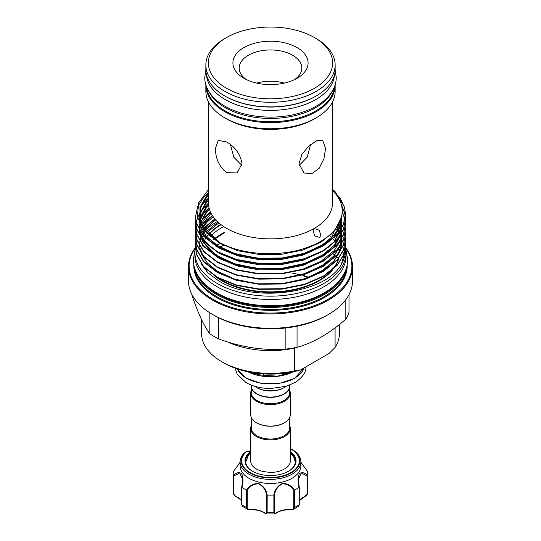 <?xml version="1.0" encoding="UTF-8"?>
<svg xmlns="http://www.w3.org/2000/svg" width="541" height="541" viewBox="0 0 541 541"><rect width="100%" height="100%" fill="white"/><g stroke="black" fill="none" stroke-linecap="round" stroke-linejoin="round"><path stroke-width="0.81" d="M332.343 91.077A64.048 36.977 180 0 1 225.212 107.605A64.048 36.977 180 0 1 208.657 91.077M334.453 86.776A64.048 36.977 180 0 1 293.405 119.318A64.048 36.977 180 0 1 225.212 110.932A64.048 36.977 180 0 1 206.547 86.776M318.162 94.783A64.048 36.977 180 0 1 225.212 96.23A64.048 36.977 180 0 1 222.838 94.783M334.5 74.814A64.048 36.977 180 0 1 293.878 107.835A64.048 36.977 180 0 1 225.212 99.551A64.048 36.977 180 0 1 206.5 74.814M290.307 451.512A25.522 14.735 180 0 1 288.549 471.225A25.522 14.735 180 0 1 260.735 474.423A25.522 14.735 180 0 1 252.451 471.225A25.522 14.735 180 0 1 250.693 451.512M288.326 471.353A24.9 14.377 0 0 0 295.4 461.317A24.9 14.377 0 0 0 290.307 452.607M250.693 450.876A10.022 5.789 180 0 1 246.459 451.83L246.033 451.965A0.629 0.433 47.3 0 0 245.661 451.978A29.309 16.92 180 0 0 259.281 476.587A29.309 16.92 180 0 0 294.872 470.359A29.309 16.92 180 0 0 291.227 448.989L290.307 448.482A29.309 16.92 180 0 1 291.227 448.989L291.978 449.429A30.377 17.542 180 0 1 300.877 461.831A30.377 17.542 180 0 1 258.875 478.034A30.377 17.542 180 0 1 240.123 461.831A30.377 17.542 180 0 1 244.356 452.898L244.417 452.844M240.123 461.831L240.123 465.923A30.377 17.542 0 0 0 258.875 482.126A30.377 17.542 0 0 0 300.877 465.923L300.877 461.831M240.123 462.17L233.381 471.684A37.268 21.518 0 0 0 233.232 473.591A37.268 21.518 0 0 0 233.381 475.505C236.518 472.469 239.284 471.874 241.671 473.713C243.288 477.446 243.362 482.004 241.908 487.394A37.268 21.518 0 0 0 246.595 490.099C249.59 485.588 253.58 483.383 258.564 483.471C263.23 485.703 266.111 489.558 267.193 495.022A37.268 21.518 0 0 0 273.807 495.022C274.902 489.544 277.77 485.696 282.422 483.478C287.427 483.383 291.423 485.595 294.405 490.099A37.268 21.518 0 0 0 299.092 487.394C297.638 482.004 297.712 477.453 299.315 473.733C301.716 471.874 304.482 472.462 307.619 475.505A37.268 21.518 0 0 0 307.768 473.591A37.268 21.518 0 0 0 307.619 471.684L300.877 462.17M251.315 417.503L251.315 427.951A19.185 11.077 0 0 0 263.163 438.183A19.185 11.077 0 0 0 284.066 435.782A19.185 11.077 0 0 0 289.685 427.951L289.685 417.503M251.315 425.605A19.807 11.435 0 0 0 250.693 428.458A19.807 11.435 0 0 0 262.919 439.028A19.807 11.435 0 0 0 284.505 436.546A19.807 11.435 0 0 0 290.307 428.458A19.807 11.435 0 0 0 289.685 425.605M289.678 386.139A19.185 11.077 180 0 1 289.685 386.267A19.185 11.077 180 0 1 284.066 394.098A19.185 11.077 180 0 1 263.163 396.499A19.185 11.077 180 0 1 251.315 386.267A19.185 11.077 180 0 1 251.322 386.139M289.685 386.267L289.685 392.658A19.185 11.077 180 0 1 284.066 400.489A19.185 11.077 180 0 1 263.163 402.889A19.185 11.077 180 0 1 251.315 392.658L251.315 386.267M289.685 390.318A19.807 11.435 180 0 1 290.307 393.172A19.807 11.435 180 0 1 284.505 401.26A19.807 11.435 180 0 1 262.919 403.735A19.807 11.435 180 0 1 250.693 393.172A19.807 11.435 180 0 1 251.315 390.318M290.307 393.172L290.307 414.649A19.807 11.435 180 0 1 284.505 422.737L284.505 422.737A19.807 11.435 180 0 1 256.495 422.737A19.807 11.435 180 0 1 250.693 414.649L250.693 393.172M284.066 422.994L284.505 422.737L284.066 422.994A19.185 11.077 180 0 1 256.934 422.994A19.185 11.077 180 0 1 256.718 422.866M257.049 393.909A18.867 10.894 180 0 0 257.158 393.97A18.867 10.894 180 0 0 283.842 393.97L284.066 393.841A19.185 11.077 0 0 0 289.685 386.01L289.685 385.118M256.718 387.579A19.185 11.077 0 0 0 256.934 387.708A19.185 11.077 0 0 0 284.066 387.708L284.505 387.451A19.807 11.435 0 0 0 286.263 386.288M201.604 319.738L201.604 333.594A68.896 39.777 0 0 0 221.783 361.719L221.783 361.719A68.896 39.777 0 0 0 294.493 370.883L294.493 348.12A68.896 39.777 180 0 1 227.531 341.932M223.994 362.997L221.783 361.719L223.994 362.997A65.765 37.971 180 0 0 300.613 369.909L328.969 353.53L335.089 347.444A68.896 39.777 0 0 0 339.396 333.594L339.396 324.519M308.742 277.384A65.765 37.971 0 0 0 303.494 275.43M292.424 273.124A68.896 39.777 180 0 1 300.417 275.004M302.71 275.673A68.896 39.777 180 0 1 308.269 277.56M243.923 78.262L243.923 78.262A37.579 21.694 180 0 1 243.923 47.581A37.579 21.694 180 0 1 297.077 47.581A37.579 21.694 180 0 1 297.077 78.262A37.579 21.694 180 0 1 243.923 78.262M294.656 79.541A31.317 18.083 0 0 0 301.817 68.038A31.317 18.083 0 0 0 292.647 55.25A31.317 18.083 0 0 0 258.517 51.334A31.317 18.083 0 0 0 239.183 68.038A31.317 18.083 0 0 0 246.344 79.541M226.564 88.291A62.134 35.875 0 0 0 314.436 88.291A62.134 35.875 0 0 0 314.436 37.559L316.208 38.58A64.643 37.322 180 0 1 335.143 64.967A64.643 37.322 180 0 1 295.237 99.449A64.643 37.322 180 0 1 224.792 91.355A64.643 37.322 180 0 1 205.857 64.967A64.643 37.322 180 0 1 224.792 38.58L226.564 37.559A62.134 35.875 0 0 0 226.564 88.291M348.999 294.642L348.999 312.313A79.858 46.107 180 0 1 345.821 319.176C329.537 333.445 313.286 342.825 297.05 347.329A79.858 46.107 180 0 1 285.168 349.168C263.027 350.609 240.819 347.173 218.544 338.862L218.544 317.723A79.858 46.107 0 0 1 214.033 315.308A79.858 46.107 0 0 0 214.033 315.308L212.512 314.429A82.009 47.344 0 0 0 328.488 314.429A82.009 47.344 0 0 0 352.509 280.955L352.509 266.598A82.009 47.344 0 0 0 345.577 247.548M218.544 317.723A79.858 46.107 0 0 0 285.168 328.029A79.858 46.107 0 0 0 297.05 326.189A79.858 46.107 0 0 0 326.974 315.308L328.488 314.429M338.375 258.409A79.858 46.107 0 0 0 337.51 257.624M336.847 257.043A79.858 46.107 0 0 0 336.062 256.38M335.839 256.197A79.858 46.107 0 0 0 335.251 255.717M334.5 255.129A79.858 46.107 0 0 0 333.148 254.108M332.884 253.918A79.858 46.107 0 0 0 331.153 252.708M195.423 247.548A82.009 47.344 0 0 0 188.491 266.598A82.009 47.344 0 0 0 212.512 300.072A82.009 47.344 0 0 0 301.885 310.338A82.009 47.344 0 0 0 352.509 266.598M195.321 248.096A81.38 46.986 0 0 0 212.958 299.308A81.38 46.986 0 0 0 315.721 305.144A81.38 46.986 0 0 0 345.679 248.096M195.294 270A76.038 43.902 0 0 0 216.731 294.568A76.038 43.902 0 0 0 294.324 305.219A76.038 43.902 0 0 0 345.706 270M200.021 278.507A75.415 43.537 0 0 0 217.178 293.804A75.415 43.537 0 0 0 340.979 278.507M200.954 263.616L207.987 272.867L218.72 280.88C254.027 303.312 326.203 293.54 341.513 264.042L345.476 249.888L345.368 247.541M332.512 189.695L340.242 198.317L344.549 207.616L345.476 214.513L343.386 224.86L337.3 234.551L323.518 245.763L304.536 253.979L282.226 258.415L258.774 258.672L236.464 254.743L217.482 247.041L203.7 236.336L196.451 223.71L195.524 216.86M208.488 192.806L203.7 197.384L197.614 206.689L195.524 216.65L196.451 223.291L203.7 235.917L217.482 246.622L236.464 254.324L258.774 258.253L282.226 257.996L304.536 253.553L323.518 245.344L337.3 234.131L343.386 224.441L345.476 214.094L344.549 207.196L335.305 191.899A74.976 43.287 0 0 0 332.512 189.33M336.13 228.978L337.469 230.473M339.031 232.414L339.613 233.212M341.513 264.042A74.976 43.287 0 0 0 345.476 250.158A74.976 43.287 0 0 0 345.354 247.704M345.476 244.985L343.386 255.541L337.3 265.232L323.518 276.444L304.536 284.661L282.226 289.104L258.774 289.361L236.464 285.425L217.482 277.722L203.7 267.024L196.451 254.398L195.524 247.541M195.639 244.985L196.451 253.979L203.7 266.605L217.482 277.303L236.464 285.006L258.774 288.941L282.226 288.684L304.536 284.241L323.518 276.025L337.3 264.813L343.386 255.122L345.476 244.775L345.368 242.429M345.476 239.873L343.386 250.429L337.3 260.12L323.518 271.332L304.536 279.548L282.226 283.984L258.774 284.241L236.464 280.312L217.482 272.61L203.7 261.912L196.451 249.286L195.524 242.429M195.639 239.873L196.451 248.867L203.7 261.492L217.482 272.191L236.464 279.893L258.774 283.822L282.226 283.565L304.536 279.129L323.518 270.913L337.3 259.7L343.386 250.01L345.476 239.663L345.368 237.316M345.476 234.76L343.386 245.316L337.3 255.007L323.518 266.219L304.536 274.436L282.226 278.872L258.774 279.129L236.464 275.2L217.482 267.497L203.7 256.792L196.451 244.167L195.524 237.316M195.639 234.76L196.451 243.748L203.7 256.373L217.482 267.078L236.464 274.781L258.774 278.71L282.226 278.453L304.536 274.017L323.518 265.8L337.3 254.588L343.386 244.897L345.476 234.551L345.368 232.204M345.476 229.641L343.386 240.204L337.3 249.888L323.518 261.1L304.536 269.317L282.226 273.76L258.774 274.017L236.464 270.087L217.482 262.378L203.7 251.68L196.451 239.054L195.524 232.204M195.639 229.641L196.451 238.635L203.7 251.261L217.482 261.959L236.464 269.668L258.774 273.597L282.226 273.34L304.536 268.897L323.518 260.681L337.3 249.469L343.386 239.785L345.476 229.438L345.368 227.085M342.162 211.774L344.928 219.416M344.969 219.626L345.327 221.972M345.347 222.182L345.476 224.738L343.386 235.085L337.3 244.775L323.518 255.988L304.536 264.204L282.226 268.647L258.774 268.904L236.464 264.968L217.482 257.266L203.7 246.568L196.451 233.942L195.524 227.294L195.659 224.738M195.639 224.529L196.451 233.523L203.7 246.148L217.482 256.847L236.464 264.549L258.774 268.478L282.226 268.228L304.536 263.785L323.518 255.568L337.3 244.356L343.386 234.666L345.476 224.319L345.368 221.972M345.347 221.763L345.009 219.416M344.969 219.206L342.162 211.362M341.425 205.33L344.549 212.728L345.327 216.86M345.347 217.069L345.476 219.626L343.386 229.972L337.3 239.663L323.518 250.875L304.536 259.092L282.226 263.528L258.774 263.785L236.464 259.856L217.482 252.153L203.7 241.455L196.451 228.829L195.524 221.972M195.639 219.416L196.451 228.41L203.7 241.036L217.482 251.734L236.464 259.437L258.774 263.366L282.226 263.109L304.536 258.672L323.518 250.456L337.3 239.244L343.386 229.553L345.476 219.206L345.368 216.86M345.347 216.65L344.549 212.309L341.229 204.572M214.878 218.909L203.862 227.883M212.322 215.467L202.111 224.819M210.354 211.781L203.7 217.84L201.462 220.552M209.015 207.717L201.462 215.44M195.686 224.529L196.072 222.182M196.119 221.972L199.102 214.337M201.09 211.247L208.495 203.45M208.488 203.031L201.462 210.327M208.488 197.918L201.462 205.208M298.997 163.761L303.934 172.964L311.663 173.783L319.149 168.332L323.971 158.628L325.574 148.417L322.727 140.417L316.877 140.687L308.945 145.887L301.892 154.307L298.997 163.761M208.488 101.999L208.488 203.078A62.012 35.801 0 0 0 226.652 228.39A62.012 35.801 0 0 0 294.23 236.153A62.012 35.801 0 0 0 332.512 203.078L332.512 101.999M205.864 84.822A64.643 37.322 0 0 0 205.857 85.295L205.857 91.463A64.643 37.322 0 0 0 224.792 117.85L226.652 118.925A62.012 35.801 0 0 0 314.348 118.925L316.208 117.85A64.643 37.322 0 0 0 335.143 91.463L335.143 85.295A64.643 37.322 0 0 0 335.136 84.822M242.003 163.761C240.515 154.381 235.396 147.111 226.652 141.938L218.273 140.417L215.426 148.417C215.507 158.594 219.247 166.662 226.652 172.62L237.066 172.964L242.003 163.761M226.652 118.925L224.792 117.85A64.643 37.322 0 0 0 316.208 117.85M205.857 85.295A64.643 37.322 0 0 0 224.792 111.689A64.643 37.322 0 0 0 295.237 119.777A64.643 37.322 0 0 0 335.143 85.295M205.857 64.967L205.857 69.573A64.643 37.322 0 0 0 224.792 95.96A64.643 37.322 0 0 0 295.237 104.048A64.643 37.322 0 0 0 335.143 69.573L335.143 64.967M218.544 338.862A79.858 46.107 180 0 1 214.033 336.448A79.858 46.107 180 0 1 209.847 333.844C203.916 325.925 197.965 313.104 192.001 295.379L192.001 294.642M314.47 228.613L319.271 230.148L320.854 235.565L319.535 237.377L314.652 235.937L313.138 230.48L314.47 228.613M332.512 190.331L335.988 194.314C350.345 212.302 338.862 235.254 310.703 246.148C283.139 257.665 242.334 255.71 218.774 242.037L204.227 230.52L197.303 216.867L198.777 202.665L208.488 189.546M331.674 234.111A68.991 39.831 180 0 1 333.31 236.052M333.925 236.85A68.991 39.831 180 0 1 334.264 237.316M334.439 237.567A68.991 39.831 180 0 1 335.271 238.811M336.38 240.698A68.991 39.831 180 0 1 336.874 241.658M337.915 244.052A68.991 39.831 180 0 1 338.132 244.654M339.268 249.306A68.991 39.831 180 0 1 339.484 251.835M338.754 258.341A68.991 39.831 180 0 1 336.218 264.664M332.451 270.067A68.991 39.831 180 0 1 221.715 280.698A68.991 39.831 180 0 1 215.392 276.498M219.22 278.669A68.991 39.831 0 0 0 221.715 280.184A68.991 39.831 0 0 0 330.537 271.65M334.636 266.706A68.991 39.831 0 0 0 338.538 258.618M329.99 235.687A68.991 39.831 180 0 1 331.836 237.614M332.958 238.933A68.991 39.831 180 0 1 334.622 241.151M335.163 241.969A68.991 39.831 180 0 1 335.873 243.119M336.962 245.168A68.991 39.831 180 0 1 337.354 246.006M338.348 248.63A68.991 39.831 180 0 1 338.801 250.24M345.422 246.838A75.571 43.632 180 0 1 346.071 252.532A75.571 43.632 180 0 1 299.416 292.843A75.571 43.632 180 0 1 217.063 283.383A75.571 43.632 180 0 1 194.929 252.532A75.571 43.632 180 0 1 195.524 247.061M346.071 252.532L346.071 255.852A75.571 43.632 180 0 1 299.416 296.164A75.571 43.632 180 0 1 217.063 286.71A75.571 43.632 180 0 1 194.929 255.852L194.929 252.532M290.307 428.458L290.307 461.013A19.807 11.435 180 0 1 287.372 467.005C279 473.294 270.865 472.848 262.71 471.414C258.72 470.413 255.69 468.939 253.628 467.005A19.807 11.435 180 0 1 250.693 461.013L250.693 428.458M230.398 144.501L233.827 157.235L241.888 165.465M299.112 165.465L307.18 157.221L310.602 144.501M256.637 83.091A31.317 18.083 180 0 1 284.363 83.091M210.158 236.545A68.991 39.831 180 0 1 223.724 226.578M204.877 230.892A75.571 43.632 180 0 1 217.347 221.519M208.528 235.024A68.991 39.831 180 0 1 221.107 224.718M220.735 224.434A68.991 39.831 0 0 0 206.75 236.789M206.175 237.614A68.991 39.831 0 0 0 205.837 238.128M205.675 238.385A68.991 39.831 0 0 0 204.924 239.636M204.437 240.529A68.991 39.831 0 0 0 204.011 241.381M203.883 241.658A68.991 39.831 0 0 0 203.463 242.598M203.064 243.599A68.991 39.831 0 0 0 202.618 244.897M202.523 245.208A68.991 39.831 0 0 0 202.361 245.77M202.064 246.96A68.991 39.831 0 0 0 201.719 248.887M201.529 250.997A68.991 39.831 0 0 0 201.509 252.018M335.305 191.899L332.512 189.364M345.821 299.68L345.821 319.176M297.05 347.329L297.05 326.189M285.168 328.029L285.168 349.168M209.847 312.82L209.847 333.844M316.208 38.58L314.436 37.559A62.134 35.875 0 0 0 226.564 37.559M224.616 244.965A79.858 46.107 0 0 0 219.774 247.095M339.91 242.74L339.532 241.962M338.179 239.447L337.888 238.966M337.124 237.77L335.92 236.072M334.663 234.469L333.073 232.677M220.173 243.572A82.009 47.344 0 0 0 216.698 245.222M188.491 266.598L188.491 280.955A82.009 47.344 0 0 0 212.512 314.429L214.026 315.308M335.089 327.866L335.089 347.444M294.838 347.762L294.493 348.12M294.493 370.883L300.613 369.909M251.315 385.118L251.315 386.01A19.185 11.077 0 0 0 256.934 393.841A19.185 11.077 0 0 0 284.066 393.841L283.842 393.97M254.737 386.288A19.807 11.435 0 0 0 256.495 387.451A19.807 11.435 0 0 0 284.505 387.451L284.066 387.708M247.859 371.795A34.211 19.753 0 0 0 293.141 371.795M247.988 371.823L257.712 374.433A38.6 22.282 0 0 0 263.366 375.312L277.655 376.164L292.214 371.992M257.712 373.391L257.712 374.433M263.366 375.312L263.366 373.892M265.022 513.152A0.629 0.399 -54.5 0 1 264.576 512.854C265.854 513.909 266.53 513.693 266.605 512.199L266.605 494.974C265.624 489.733 262.919 486.021 258.49 483.837C253.77 483.85 250.03 486.021 247.264 490.349L246.595 490.099M241.908 487.394L241.868 504.753L242.287 506.22L247.94 509.473L246.642 507.512L246.642 490.126M241.719 500.804L237.431 497.193C235.179 496.422 233.827 495.001 233.387 492.932L233.381 475.505M233.387 492.932A37.268 21.518 0 0 1 233.232 490.978L233.387 492.932A0.629 0.358 0 0 0 233.753 493.23C234.138 494.988 235.234 496.232 237.039 496.963A15.344 8.859 180 0 1 241.719 500.682M233.381 471.684L233.753 471.515M307.619 475.505L307.586 493.331L304.252 496.895M307.247 471.515L307.619 471.684M294.405 490.099L294.358 507.512L293.06 509.473L289.969 509.615C292.147 509.845 293.405 509.162 293.736 507.573L293.736 490.349C290.97 486.007 287.217 483.837 282.463 483.843C278.074 486.034 275.383 489.747 274.395 494.974L273.807 495.022M275.978 513.152A0.629 0.399 -125.5 0 0 276.302 513.139C279.859 510.731 284.424 509.649 289.996 509.886L293.06 509.473L298.713 506.22L299.132 504.753L299.092 487.394M274.395 494.974L274.395 512.199C274.47 513.693 275.146 513.916 276.424 512.854A0.629 0.399 -125.5 0 1 276.302 513.139L274.585 513.95L273.881 512.408L273.881 495.022M267.193 495.022L267.119 512.408L266.415 513.95L274.585 513.95M247.264 490.349L247.264 507.573C247.589 509.162 248.846 509.845 251.031 509.615A15.344 8.859 180 0 1 264.576 512.854M266.415 513.95L264.698 513.139C261.141 510.731 256.576 509.649 251.004 509.886L247.94 509.473L251.031 509.615M303.569 497.193L303.961 496.963C305.766 496.232 306.862 494.988 307.247 493.23L307.247 476.006L301.303 472.962L298.267 479.441L299.132 487.367M241.868 487.367L242.733 479.441L239.683 472.962L233.753 476.006L233.387 475.546M250.693 452.607A24.9 14.377 0 0 0 245.6 461.317A24.9 14.377 0 0 0 252.674 471.353M293.736 490.349L294.358 490.126M307.247 476.006L307.613 475.546M233.414 493.331C233.59 494.704 234.841 496.009 237.168 497.247L237.039 496.963M266.605 494.974L267.119 495.022M246.033 451.965A28.869 16.663 0 0 0 259.45 476.202A28.869 16.663 0 0 0 294.73 469.865A28.869 16.663 0 0 0 290.307 448.685M237.303 368.928A34.211 19.753 0 0 0 261.357 383.184A34.211 19.753 0 0 0 294.696 378.118A34.211 19.753 0 0 0 304.096 367.894L294.561 378.402L279.048 383.535L261.208 383.42L245.898 378.085L237.262 368.915M193.854 265.036A76.666 44.261 0 0 0 216.292 297.381A76.666 44.261 0 0 0 300.674 306.774A76.666 44.261 0 0 0 347.146 265.036M194.564 267.876A76.038 43.902 0 0 0 216.731 296.617A76.038 43.902 0 0 0 297.746 306.558A76.038 43.902 0 0 0 346.436 267.876M224.346 232.387A68.991 39.831 0 0 0 213.675 239.399M333.506 232.204L333.1 231.751M217.982 222.114L206.567 231.46M335.636 229.648L335.312 229.228M214.946 218.977L206.878 225.989L203.977 229.648M283.599 283.416L302.919 279.393L320.989 271.555L334.122 260.863L339.897 251.673M340.275 250.693L341.851 243.409M341.878 242.936L341.696 238.567M341.648 238.229L341.506 237.316M341.168 235.754L340.911 234.78M340.83 234.496L340.708 234.097M340.546 233.604L339.762 231.541M339.613 231.196L338.524 228.985M338.409 228.775L337.171 226.713M212.471 215.697L206.878 220.877L202.388 227.092M283.599 278.304L302.919 274.28L320.989 266.442L334.122 255.751L339.897 246.561M340.275 245.58L341.851 238.29M341.878 237.824L341.696 233.455M341.648 233.117L341.506 232.204M341.168 230.642L340.911 229.668M340.83 229.384L340.708 228.978M340.546 228.485L339.762 226.422M339.626 226.118L338.707 224.204M210.53 212.187L206.878 215.764L201.55 223.602M283.599 273.191L302.919 269.168L320.989 261.33L334.122 250.639L339.897 241.448M340.275 240.461L341.851 233.178M341.878 232.711L341.696 228.343M341.648 228.004L341.506 227.085M341.168 225.529L340.708 223.866M340.546 223.372L339.931 221.722M209.157 208.319L206.878 210.652L199.568 224.346M199.176 227.085L199.102 229.614M199.122 230.06L200.515 236.992M200.86 237.918L208.001 248.508L220.011 257.489L235.957 264.191L254.689 268.086M283.599 268.079L302.919 264.049L320.989 256.211L334.122 245.526L339.897 236.329M340.275 235.349L341.851 228.065M341.878 227.599L341.506 221.972M341.168 220.41L340.864 219.281M208.501 203.835L206.878 205.533L199.866 217.942M199.67 218.753L199.568 219.233M208.488 198.736L206.878 200.42L199.568 214.121M199.176 216.86L199.974 225.076L206.878 237.086L220.011 247.264L235.957 253.966L254.689 257.854M283.599 257.847L302.919 253.824L320.989 245.986L334.122 235.294L340.133 225.509L341.878 215.068M208.488 193.617L206.878 195.308L199.974 207.318L199.974 219.957L206.561 231.609L219.031 241.59M216.528 256.718L220.011 258.821L238.081 266.145L259.328 269.878L281.672 269.621L302.919 265.381L323.16 256.197M328.448 252.343L334.122 246.852L340.891 234.821M341.094 234.07L341.905 227.964M341.905 227.545L340.647 219.91M208.589 205.08L206.878 206.865L200.014 218.74M199.108 224.529L199.771 230.737M199.954 231.447L204.106 240.062L211.531 247.954M216.528 251.606L220.011 253.709L238.081 261.033L259.328 264.765L281.672 264.508L302.919 260.268L323.16 251.085M328.448 247.23L334.122 241.739L340.891 229.709M341.094 228.951L341.378 217.536M208.488 200.062L206.878 201.752L199.974 213.763L199.974 226.402L204.106 234.95L211.531 242.841M216.528 246.486L220.011 248.59L238.081 255.92L259.328 259.646L281.672 259.389L302.919 255.149L323.16 245.972M328.448 242.118L334.122 236.627L340.309 226.368L341.817 215.453M208.488 194.949L206.878 196.633L199.974 208.643L199.974 221.289L206.878 233.299L220.011 243.477L238.081 250.801L259.328 254.534L281.672 254.277L302.919 250.037L320.989 242.199L334.122 231.507L341.357 217.617M241.759 487.306L241.759 504.395A0.629 0.358 0 0 0 241.868 504.753A37.268 21.518 0 0 0 246.642 507.512A0.629 0.358 0 0 0 247.264 507.573M307.247 493.23A0.629 0.358 0 0 0 307.613 492.932A37.268 21.518 0 0 0 307.768 490.978L307.586 493.324C307.349 494.846 306.098 496.151 303.832 497.247L299.281 500.804M293.736 507.573A0.629 0.358 0 0 0 294.358 507.512A37.268 21.518 0 0 0 299.132 504.753A0.629 0.358 0 0 0 299.281 504.523L299.281 504.523A0.629 0.358 0 0 0 299.241 504.395L299.241 487.306M266.605 512.199A0.629 0.358 0 0 0 267.119 512.408A37.268 21.518 0 0 0 273.881 512.408A0.629 0.358 0 0 0 274.395 512.199M276.424 512.854A15.344 8.859 180 0 1 289.969 509.615M299.281 500.682A15.344 8.859 180 0 1 303.961 496.963M233.753 476.006L233.753 493.23M242.287 506.22L241.719 504.523L241.719 487.238L242.733 479.563M205.864 70.053L204.748 77.437C204.769 81.698 205.823 85.803 207.92 89.759C211.416 96.197 217.063 101.661 224.853 106.158C244.262 117.64 275.917 120.427 300.093 112.947C306.794 110.939 312.752 108.308 317.98 105.055C324.85 100.761 329.888 95.669 333.08 89.759C335.177 85.803 336.231 81.698 336.252 77.437L335.136 70.053M195.139 249.273L193.299 259.437C193.32 264.36 194.544 269.107 196.971 273.692C201.036 281.185 207.629 287.562 216.765 292.83C239.562 306.334 276.904 309.621 305.374 300.816C313.253 298.449 320.258 295.359 326.385 291.538C334.439 286.507 340.316 280.563 344.029 273.692C346.456 269.107 347.68 264.36 347.701 259.437L345.861 249.273M235.234 368.198L237.08 374.027L246.101 382.636C253.06 386.524 261.283 388.485 270.757 388.506L286.297 386.274L295.501 382.277C303.041 376.807 306.476 371.694 305.827 366.933L305.827 366.893M223.988 233.009L213.911 239.568M345.476 214.513L345.476 214.094M345.476 245.195L345.476 244.775M345.476 240.082L345.476 239.663M345.476 234.97L345.476 234.551M345.476 229.851L345.476 229.431M345.476 224.738L345.476 224.319M345.476 219.626L345.476 219.206M195.524 247.751L195.524 247.332M195.524 242.639L195.524 242.219M195.524 237.526L195.524 237.107M195.524 232.414L195.524 231.994M195.524 227.294L195.524 226.875M195.524 222.182L195.524 221.763M195.524 217.069L195.524 216.65M290.307 452.891L293.729 456.773L295.332 462.339M250.693 452.891L248.481 455.076L245.668 462.339M218.902 222.933L206.567 232.948M335.041 230.412L334.696 229.972M215.703 219.835L206.594 227.802L202.246 234.212M202.118 234.469L200.853 237.479M200.758 237.763L199.9 241.164M199.839 241.496L199.582 245.77M199.602 246.223L201.096 253.161M201.462 254.081L207.365 263.041L216.988 270.987L234.361 279.021L255.42 283.511M282.706 283.518L305.056 278.696L323.538 269.918L333.844 261.019L339.268 252.546M339.674 251.572L341.364 244.262M341.398 243.788L341.236 239.365M341.188 239.021L340.438 235.531M340.35 235.24L339.207 232.177M339.092 231.913L336.63 227.49M213.093 216.61L206.621 222.655L202.868 227.93M282.713 278.405L305.381 273.476L324.018 264.481L333.689 256.089L339.268 247.433M339.674 246.459L341.364 239.149M341.398 238.676L341.236 234.246M341.188 233.908L340.438 230.419M340.35 230.128L338.226 225.042M211.01 213.181L201.55 225.469M209.482 209.448L206.777 212.248L201.414 220.667L199.582 230.425M199.602 230.879L201.096 237.817M201.462 238.737L202.889 241.624L216.576 255.372L234.104 263.595L255.447 268.167M282.7 268.174L305.205 263.305L323.768 254.419L333.953 245.553L339.268 237.201M339.674 236.228L341.364 228.917M341.398 228.444L340.485 220.356M208.596 205.188L206.547 207.399L199.866 220.89M208.488 200.184L206.831 201.962L201.435 210.381L199.568 219.206L200.42 225.543L205.999 235.896L216.461 245.066L234.01 253.337L255.42 257.935M282.679 257.949L305.273 253.053L323.883 244.113L333.621 235.707L338.984 227.605L341.432 217.32M208.488 195.071L206.642 197.059L201.353 205.465L199.568 214.256L200.38 220.275L202.76 226.05L216.88 240.231L219.051 241.563M256.934 387.708L256.495 387.451M256.934 422.994L256.495 422.737M233.232 490.978L233.232 473.591M307.768 490.978L307.768 473.591M250.693 450.714L245.695 451.945M298.713 506.22L299.281 504.523L299.281 487.238L298.267 479.441M300.877 462.156L307.592 471.603M240.123 462.156L233.408 471.603"/></g></svg>
